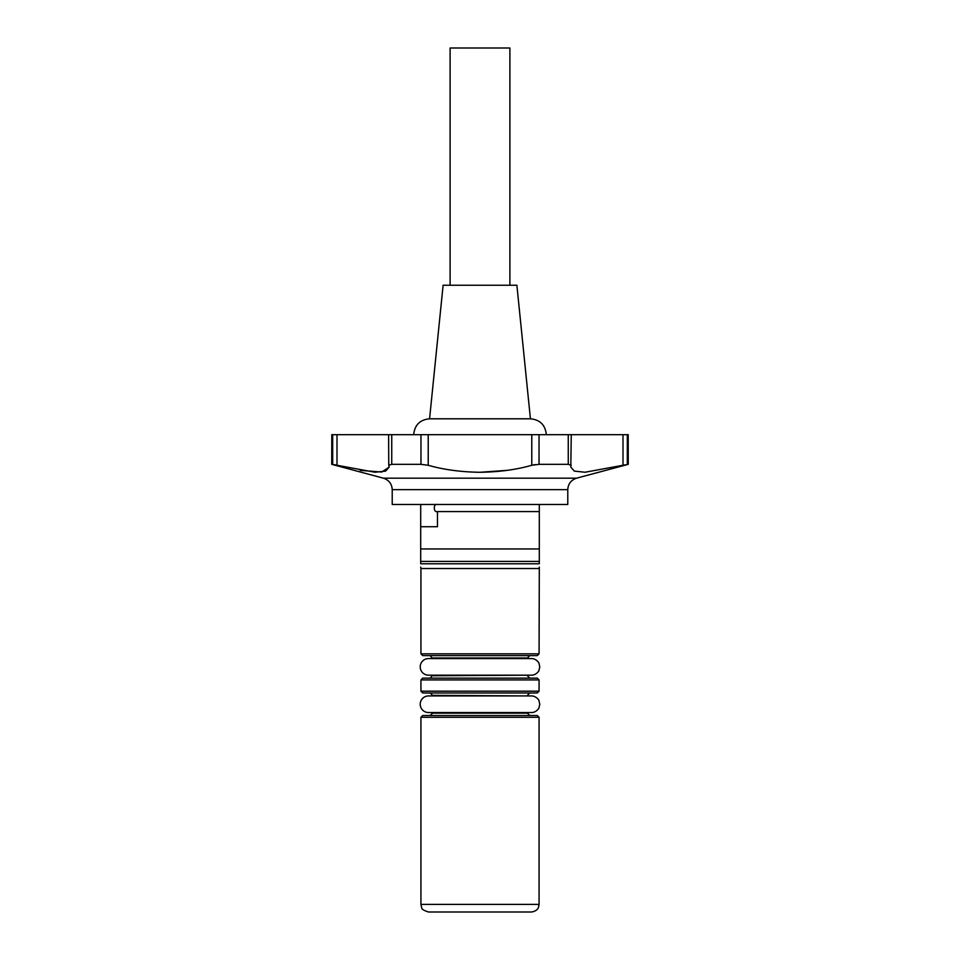 <?xml version="1.0" encoding="UTF-8"?>
<svg xmlns="http://www.w3.org/2000/svg" width="960" height="960" viewBox="0 0 960 960"><rect width="100%" height="100%" fill="white"/><g stroke="black" fill="none" stroke-linecap="round" stroke-linejoin="round"><path stroke-width="1.44" d="M420.924 679.92L539.076 679.92L537.288 678.144L422.712 678.144L420.924 679.92L420.924 691.188L422.712 692.976L537.288 692.976L539.076 691.188L420.924 691.188M428.52 675.18A8.304 8.304 0 0 1 420.216 666.876A8.304 8.304 0 0 1 428.52 658.572L531.48 658.572C536.448 658.488 539.484 663.612 538.932 663.228L539.784 666.876L538.932 670.524C539.484 670.14 536.448 675.264 531.48 675.18L428.52 675.18L432.552 675.18L430.176 678.144M450.108 285.24L450.108 48L509.892 48L509.892 285.24M443.112 285.24L516.888 285.24L530.424 418.8L429.576 418.8L443.112 285.24M420.96 464.34L420.96 434.688L428.22 434.688L428.22 465.264L420.96 464.34L391.74 464.34L388.764 465.264L388.608 434.688M507.36 470.328L480 472.284C499.212 472.008 516.468 469.668 531.78 465.264L535.344 464.58M539.304 567.048L539.076 653.832L537.288 655.608L430.176 655.608L432.552 658.572M539.304 563.784C539.304 567.06 539.304 567.06 539.304 563.784L539.304 561.408L539.304 563.784L420.696 563.784C420.696 567.06 420.696 567.06 420.696 563.784L420.696 563.136M480 504.48L567.78 504.48L567.78 489.648L392.22 489.648L392.22 504.48L480 504.48M392.22 489.648C391.872 483.852 388.944 480.036 383.436 478.188L576.564 478.188L628.272 464.34L623.004 465.264L623.004 434.688L627.312 434.688L627.312 464.34M571.236 465.264L568.26 464.34L568.26 434.688L571.26 434.688L570.804 467.112L574.404 471.12L585.024 472.236L623.004 465.264M568.26 464.34L539.04 464.34L531.78 465.264L531.78 434.688L539.04 434.688L539.04 464.34M420.924 717.288L539.076 717.288L537.288 715.512L430.176 715.512L432.552 713.136L527.448 713.136L529.824 715.512L422.712 715.512L420.924 717.288L420.924 904.404L421.704 907.752C421.536 909.096 423.816 910.512 428.52 912L531.48 912C537.864 911.064 538.632 906.9 538.488 907.308L539.076 904.404L420.924 904.404M428.52 712.548A8.304 8.304 0 0 1 420.216 704.244A8.304 8.304 0 0 1 428.52 695.94L531.48 695.94C536.448 695.844 539.484 700.968 538.932 700.584L539.784 704.244L538.932 707.892C539.484 707.508 536.448 712.632 531.48 712.548L428.52 712.548M627.312 434.688L628.2 434.688L628.272 464.34M334.26 464.628L336.996 465.264L331.728 464.34L331.8 434.688L391.74 434.688L391.74 464.34M420.96 434.688L391.74 434.688M568.26 434.688L539.04 434.688M428.22 465.264C443.508 469.656 460.764 471.996 480 472.284M336.996 434.688L336.996 465.264L374.928 472.224L385.596 471.132L389.196 467.112L388.764 465.264M389.196 467.112L381.696 472.032L360.204 470.388M420.696 561.408L539.304 561.408L539.304 548.952L420.696 548.952L420.696 563.784M428.22 434.688L531.78 434.688M571.26 434.688L623.004 434.688M432.552 657.984L527.448 657.984L529.824 655.608L422.712 655.608L420.924 653.832L539.076 653.832M420.696 548.952L420.696 504.48M539.304 504.48L539.304 548.952M437.472 504.48C433.236 503.208 433.236 512.856 437.472 511.596L539.304 511.596M437.472 511.596L437.472 526.716L420.696 526.716M531.48 675.18L432.552 675.768M527.448 695.94L432.552 695.34L430.176 692.976M539.076 568.524L420.924 568.524L420.924 653.832M332.688 464.34L332.688 434.688M539.076 679.92L539.076 691.188M413.688 434.688C414.624 425.04 419.928 419.736 429.576 418.8M420.696 567.048L420.924 568.524M539.076 717.288L539.076 904.404M432.552 695.34L432.552 695.94M383.436 478.188L331.728 464.34M576.564 478.188C571.056 480.036 568.128 483.852 567.78 489.648M546.312 434.688C545.376 425.04 540.072 419.736 530.424 418.8M527.448 695.34L529.824 692.976M527.448 675.768L529.824 678.144"/></g></svg>
